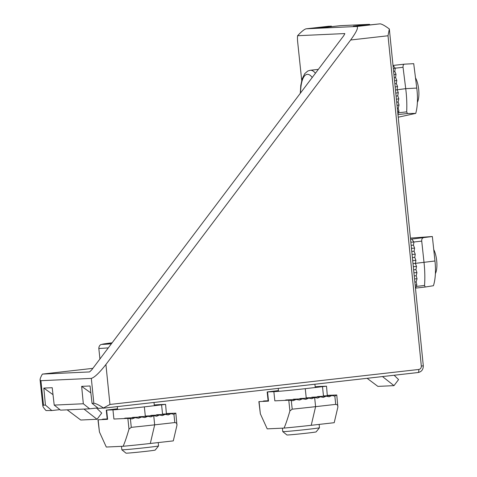 <?xml version="1.0" encoding="UTF-8"?>
<svg xmlns="http://www.w3.org/2000/svg" width="477" height="477" viewBox="0 0 477 477"><rect width="100%" height="100%" fill="white"/><g stroke="black" fill="none" stroke-linecap="round" stroke-linejoin="round"><path stroke-width="0.72" d="M331.265 26.104L306.329 28.793L356.73 26.485L380.002 23.85L361.715 25.788L353.308 26.169L369.49 24.333L340.375 25.663L323.877 27.517L315.464 27.899L331.265 26.104L331.861 26.617M369.49 24.333L370.051 24.852M92.049 403.363L93.838 403.28C95.537 403.333 98.757 404.895 103.497 407.972L98.405 408.419L92.049 403.363L90.064 385.976L81.65 386.358L90.857 392.923M97.761 407.907L89.664 408.819L60.561 410.148L54.211 405.092L52.22 387.706L43.812 388.087L53.019 394.652M59.917 409.636L51.82 410.548L46.019 410.56C44.021 408.384 42.954 406.827 42.829 405.891L40.098 379.948L40.921 380.694L91.328 378.392C94.535 377.432 99.401 372.799 105.918 364.494L350.655 39.996C356.647 31.715 358.674 27.213 356.73 26.485M40.921 380.694L43.496 405.17L45.44 405.08L43.812 388.087M54.211 405.092L83.32 403.763L81.65 386.358M89.664 408.819L83.32 403.763M380.002 23.85C381.695 23.91 384.802 25.621 389.333 28.978L388.016 35.763L350.655 39.996M306.329 28.793L306.228 28.799C304.475 29.145 301.595 31.452 297.582 35.721L344.752 33.569L343.863 35.542L91.685 369.908L89.569 371.935L42.387 374.093C40.783 376.884 40.02 378.839 40.098 379.948M297.582 35.721A12.307 4.204 -96.4 0 0 297.66 41.869L301.72 80.488M92.86 368.351L42.387 374.093M43.496 405.17L42.829 405.891M45.44 405.08L51.82 410.548M96.539 408.044L101.726 413.064L97.04 419.277L83.982 409.075M67.174 409.844L80.75 420.022L97.04 419.277M367.111 378.309L377.879 386.382L394.002 385.649L382.476 376.568M394.139 375.244L398.575 379.579L394.002 385.649M103.497 407.972L109.948 404.46L418.776 369.466C420.493 369.091 421.346 367.958 421.328 366.086L388.016 35.763M417.393 102.299A14.686 5.014 -96.4 0 0 415.491 77.823M319.131 424.405L319.477 427.744A18.46 0.394 174 0 1 319.477 427.75A18.46 0.394 174 0 1 307.236 429.407A18.46 0.394 174 0 1 287.059 431.405A18.46 0.394 174 0 1 282.766 431.607A18.46 0.394 174 0 1 282.766 431.602L282.402 428.161M282.766 431.607L286.915 434.964A14.686 0.316 -6 0 0 290.332 434.803A14.686 0.316 -6 0 0 306.377 433.211A14.686 0.316 -6 0 0 316.12 431.9L319.477 427.75M435.394 273.601A14.686 5.014 -96.4 0 0 435.674 254.891A14.686 5.014 -96.4 0 0 433.748 249.59M158.215 442.59L158.561 445.923A18.46 0.394 174 0 1 158.561 445.935A18.46 0.394 174 0 1 140.244 448.249A18.46 0.394 174 0 1 121.85 449.793A18.46 0.394 174 0 1 121.85 449.787L121.486 446.347M121.85 449.793L126 453.15A14.686 0.316 -6 0 0 140.632 451.922A14.686 0.316 -6 0 0 155.204 450.079L158.561 445.935M415.455 288.03L416.361 286.415L424.536 285.49A49.226 16.802 -96.4 0 0 424.029 262.529L421.728 241.118L413.941 242L413.434 245.148L414.596 248.118L414.09 251.266L415.252 254.229L414.751 257.383L415.908 260.347L415.407 263.501A53.335 17.261 66.5 0 1 416.534 266.47L413.303 266.679M410.834 242.197L413.941 242L411.729 239.102L432.347 236.52L434.97 260.991L412.999 263.656M415.908 260.347L412.688 260.555M411.729 239.102L410.53 239.18M413.434 245.148L411.15 245.297M414.596 248.118L411.454 248.32M415.252 254.229L412.068 254.438M414.09 251.266L411.764 251.421M414.751 257.383L412.384 257.538M416.534 266.47A53.287 17.703 100.7 0 1 415.932 269.63A53.191 17.214 66.5 0 1 416.922 272.605A53.042 17.619 100.7 0 1 416.188 275.772A52.852 17.106 66.5 0 1 417.035 278.753A52.613 17.476 100.7 0 1 416.153 281.931A52.321 16.933 66.5 0 1 416.844 284.93A52.082 17.303 100.7 0 1 416.361 286.415M416.844 284.93L415.157 285.037M416.153 281.931L414.853 282.014M417.035 278.753L414.537 278.92M416.188 275.772L414.233 275.897M416.922 272.605L413.923 272.796M415.932 269.63L413.619 269.779M434.97 260.991A30.766 10.5 83.6 0 1 433.402 285.729L425.245 287.017L424.536 285.49M432.347 236.52L410.423 238.101M415.467 288.126L425.245 287.017M423.224 237.802C422.139 238.142 421.638 239.245 421.728 241.118M397.919 114.134L398.498 112.781L406.678 111.856A49.226 16.802 -96.4 0 0 405.724 88.656L403.041 67.299L395.254 68.181L394.807 71.323L396.017 74.281L395.57 77.429L396.786 80.386L396.333 83.529L397.55 86.486L397.102 89.628A53.335 17.995 66.4 0 1 398.283 92.598L395.803 93.146M393.328 68.605L395.254 68.181L393.048 65.444L404.502 64.156L413.72 63.674L416.779 88.078L405.724 88.656L395.487 89.992M397.55 86.486L395.189 87.011M394.807 71.323L393.632 71.586M396.017 74.281L393.948 74.74M396.786 80.386L394.568 80.875M395.57 77.429L394.246 77.721M396.333 83.529L394.867 83.857M398.283 92.598A53.287 16.969 100.6 0 1 397.74 95.764A53.191 17.941 66.4 0 1 398.79 98.757A53.042 16.892 100.6 0 1 398.11 101.953A52.852 17.828 66.4 0 1 399.022 104.976A52.613 16.755 100.6 0 1 398.2 108.201A52.321 17.649 66.4 0 1 398.951 111.26A52.082 16.588 100.6 0 1 398.498 112.781M398.951 111.26L397.663 111.546M398.2 108.201L397.341 108.392M399.022 104.976L397.043 105.411M398.11 101.953L396.721 102.257M398.79 98.757L396.423 99.282M397.74 95.764L396.107 96.121M398.229 117.199L415.723 113.401L407.43 113.526L397.967 114.593M416.779 88.078A30.766 10.5 83.6 0 1 415.723 113.401M406.678 111.856L407.43 113.526M404.436 64.162C403.381 64.449 402.916 65.498 403.041 67.299M305.226 398.295A26.658 3.077 -21.2 0 0 306.228 397.86L314.635 397.478A53.335 6.159 158.8 0 1 311.821 398.689A53.287 3.953 -170.8 0 0 308.756 398.134A53.191 6.141 158.8 0 1 305.811 399.35A53.042 3.935 -170.8 0 0 302.609 398.802A52.852 6.1 158.8 0 1 299.52 400.024A52.613 3.905 -170.8 0 0 296.169 399.482A52.321 6.04 158.8 0 1 292.92 400.716A52.082 3.864 -170.8 0 0 291.286 400.465L292.204 409.171A49.226 1.055 -6 0 0 315.601 406.654L335.713 404.383L334.842 396.089L336.768 394.986L327.484 395.344M334.842 396.089L331.879 395.528L329.094 396.739L326.131 396.178L323.352 397.389L320.383 396.828L317.604 398.039L314.635 397.478L315.601 406.654L311.225 425.299A30.766 0.662 174 0 1 284.03 428.09C285.622 424.643 287.583 418.931 289.903 410.935L288.776 400.209L291.286 400.465M278.449 390.585L267.186 391.951L273.864 391.665A24.613 0.531 -6 0 0 305.262 388.683L326.518 386.191L327.317 395.737M331.879 395.528L323.466 395.916L322.506 386.74M322.476 396.345L323.466 395.916M316.728 396.995L317.724 396.566L326.131 396.178M310.98 397.645L311.976 397.216L320.383 396.828M273.864 391.665L274.83 400.847L288.776 400.209M259.065 401.562L260.347 413.803L258.88 401.616L268.521 401.133L267.561 391.957M284.686 400.394L286.14 399.941L296.169 399.482M268.116 400.763L263.757 400.966L262.767 401.395M292.383 399.654L293.605 399.213L302.609 398.802M299.115 398.963L300.212 398.522L308.756 398.134M260.347 413.803L267.209 428.859L284.03 428.09M326.518 386.191L319.84 386.471A24.613 0.531 -6 0 0 315.178 386.793M336.768 394.986L337.859 407.167L334.21 422.7L311.225 425.299M292.204 409.171L289.903 410.935M337.937 406.124L337.233 404.758L335.713 404.383M144.31 416.481A26.658 3.077 -21.2 0 0 145.312 416.045L153.719 415.664A53.335 6.159 158.8 0 1 150.905 416.874A53.287 3.953 -170.8 0 0 147.84 416.32A53.191 6.141 158.8 0 1 144.895 417.536A53.042 3.935 -170.8 0 0 141.693 416.987A52.852 6.1 158.8 0 1 138.604 418.21A52.613 3.905 -170.8 0 0 135.253 417.667A52.321 6.04 158.8 0 1 132.004 418.895A52.082 3.864 -170.8 0 0 130.37 418.645L131.288 427.35A49.226 1.055 -6 0 0 154.685 424.84L174.803 422.568L173.926 414.274L175.852 413.165L166.568 413.529M173.926 414.274L170.963 413.714L168.184 414.924L165.215 414.364L162.436 415.574L159.467 415.014L156.689 416.224L153.719 415.664L154.685 424.84L150.309 443.479A30.766 0.662 174 0 1 123.114 446.269C124.706 442.829 126.667 437.111 128.987 429.121L127.86 418.389L130.37 418.645M117.539 408.765L106.27 410.131L112.948 409.85A24.613 0.531 -6 0 0 144.346 406.869L165.602 404.371L166.401 413.923M170.963 413.714L162.55 414.096L161.59 404.919M161.56 414.531L162.55 414.096M155.812 415.181L156.808 414.746L165.215 414.364M150.064 415.831L151.06 415.395L159.467 415.014M112.948 409.85L113.914 419.027L127.86 418.389M98.149 419.748L99.431 431.983L97.964 419.796L107.605 419.319L106.645 410.137M123.77 418.579L125.224 418.126L135.253 417.667M107.2 418.949L102.841 419.146L101.851 419.581M131.467 417.84L132.689 417.399L141.693 416.987M138.199 417.142L139.296 416.707L147.84 416.32M99.431 431.983L106.299 447.038L123.114 446.269M165.602 404.371L158.924 404.657A24.613 0.531 -6 0 0 154.262 404.973M175.852 413.165L176.943 425.347L173.294 440.885L150.309 443.479M131.288 427.35L128.987 429.121M177.021 424.309L176.317 422.944L174.803 422.568M418.007 372.543L103.402 408.187M93.838 403.28L91.328 378.392M344.793 34.022L344.752 33.569M105.918 364.494L109.948 404.46M389.333 29.002L423.302 365.787L421.328 366.086M423.302 365.787C423.272 369.592 421.519 371.839 418.031 372.537A3.077 1.085 -96.5 0 0 418.776 369.466M300.546 92.973A27.076 9.242 83.6 0 1 312.226 77.489M315.446 73.219A30.766 10.5 -96.4 0 0 310.211 70.28L307.796 71.013L304.785 73.613L302.209 78.806L300.778 85.455L300.301 93.301M111.391 343.78A27.076 0.584 174 0 1 108.017 343.327A27.076 0.584 174 0 1 112.125 342.802L101.106 344.537C101.529 344.376 99.007 344.841 98.817 348.371A30.766 0.662 -6 0 0 108.321 347.852M425.198 287.023L415.467 288.12M393.084 65.444L404.371 64.168M305.262 388.683L306.228 397.86M144.346 406.869L145.312 416.045M306.228 28.799L329.225 26.199M103.36 408.193L418.031 372.537M310.211 70.28L318.356 69.362M278.222 388.379L278.532 391.349M314.903 384.223L315.255 387.557M117.312 406.613L117.616 409.528M153.993 402.457L154.339 405.742M98.817 348.371L99.931 358.978M267.186 391.951L268.152 401.151M106.27 410.131L107.236 419.331"/></g></svg>
